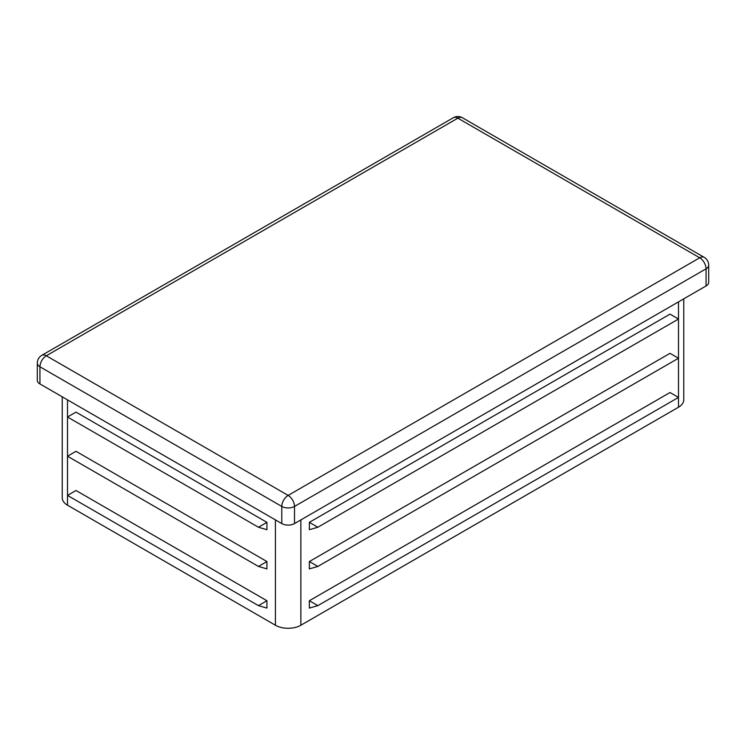 <?xml version="1.0" encoding="UTF-8"?>
<svg xmlns="http://www.w3.org/2000/svg" width="746" height="746" viewBox="0 0 746 746"><rect width="100%" height="100%" fill="white"/><g stroke="black" fill="none" stroke-linecap="round" stroke-linejoin="round"><path stroke-width="1.12" d="M258.442 566.447L67.513 456.216L75.999 451.311L266.928 561.542L258.442 566.447L266.928 568.89L266.928 561.542M62.244 396.825L62.244 497.852A17.997 10.397 0 0 0 67.513 505.201L275.414 625.232A17.997 10.397 0 0 0 300.871 625.232L678.487 407.223A17.997 10.397 0 0 0 683.756 399.875L683.756 298.848M258.442 527.245L67.513 417.014L75.999 412.118L266.928 522.349L258.442 527.245L266.928 529.697L266.928 522.349M258.442 605.64L67.513 495.409L75.999 490.504L266.928 600.735L258.442 605.64L266.928 608.083L266.928 600.735M309.357 522.349L309.357 529.697L317.843 527.245L309.357 522.349L670.001 314.131L678.487 319.036L317.843 527.245M309.357 600.735L309.357 608.083L317.843 605.64L309.357 600.735L670.001 392.527L678.487 397.422L317.843 605.64M309.357 561.542L309.357 568.89L317.843 566.447L309.357 561.542L670.001 353.334L678.487 358.229L317.843 566.447M37.3 363.125A8.999 5.194 0 0 0 39.939 366.799A8.999 5.194 -60 0 1 46.299 355.777A8.999 5.194 -120 0 0 41.804 355.329A8.999 8.999 0 0 0 37.3 363.125L37.3 380.274A8.999 5.194 0 0 0 39.939 383.948L281.783 523.571A8.999 5.194 0 0 0 294.511 523.571L706.061 285.96A8.999 5.194 0 0 0 708.7 282.286L708.7 265.147A8.999 8.999 0 0 0 704.196 257.351A8.999 5.194 120 0 0 699.701 257.79A8.999 5.194 60 0 1 706.061 268.821A8.999 5.194 0 0 0 708.7 265.147M67.513 399.875L67.513 505.201M275.414 519.897L275.414 625.232M678.487 301.888L678.487 407.223M300.871 519.897L300.871 625.232M706.061 285.96L706.061 268.821L294.511 506.431A8.999 5.194 -120 0 0 288.142 495.4A8.999 5.194 120 0 0 281.783 506.431A8.999 5.194 0 0 0 294.511 506.431L294.511 523.571M39.939 383.948L39.939 366.799L281.783 506.431L281.783 523.571M288.142 495.4L699.701 257.79L457.858 118.166A8.999 5.194 -60 0 1 462.361 117.719A8.999 8.999 0 0 0 453.354 117.719A8.999 5.194 60 0 1 457.858 118.166L46.299 355.777L288.142 495.4M704.196 257.351L462.361 117.719M453.354 117.719L41.804 355.329"/></g></svg>

